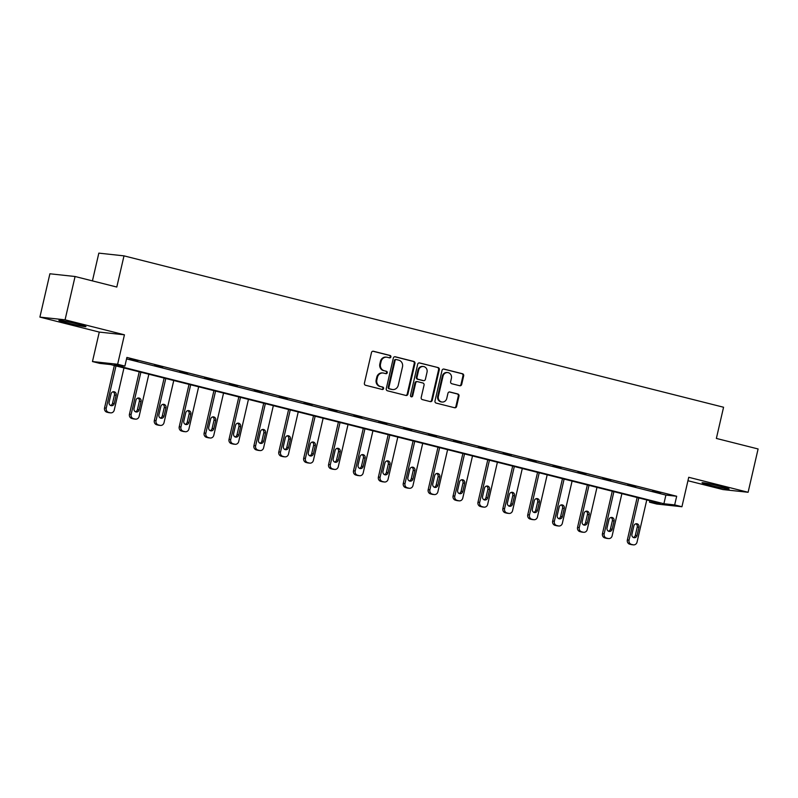 <?xml version="1.0" encoding="UTF-8"?>
<svg xmlns="http://www.w3.org/2000/svg" width="798" height="798" viewBox="0 0 798 798"><rect width="100%" height="100%" fill="white"/><g stroke="black" fill="none" stroke-linecap="round" stroke-linejoin="round"><path stroke-width="1.2" d="M390.9 356.935A1.227 1.127 96.2 0 0 390.082 355.469L373.434 351.26A1.746 1.616 96.2 0 0 371.479 352.566L364.407 383.18A1.746 1.616 96.2 0 0 365.584 385.274L382.232 389.474A1.227 1.127 96.2 0 0 383.599 388.566A1.227 1.127 96.2 0 0 382.781 387.1L380.626 386.551A5.596 5.167 96.2 0 1 376.865 379.848L377.454 377.294A5.596 5.167 96.2 0 1 383.728 373.115L385.883 373.664A1.227 1.127 96.2 0 0 387.249 372.746A1.227 1.127 96.2 0 0 386.431 371.279L384.277 370.741A5.596 5.167 96.2 0 1 380.516 364.028L381.105 361.474A5.596 5.167 96.2 0 1 387.379 357.305L389.534 357.843A1.227 1.127 96.2 0 0 390.9 356.935M389.294 357.783A1.227 1.127 96.2 0 0 389.404 355.389L372.905 351.23M381.993 389.414A1.227 1.127 96.2 0 0 382.102 387.02L380.626 386.551M385.643 373.604A1.227 1.127 96.2 0 0 385.753 371.21L384.277 370.741M710.26 485.314A13.885 0.688 13 0 1 702.04 482.76A13.885 0.688 13 0 1 720.873 486.461A13.885 0.688 13 0 1 729.103 489.004A13.885 0.688 13 0 1 710.26 485.314M67.122 322.921A13.885 0.688 13 0 1 58.902 320.377A13.885 0.688 13 0 1 77.735 324.068A13.885 0.688 13 0 1 85.965 326.621A13.885 0.688 13 0 1 67.122 322.921M39.9 317.105L49.895 273.784L75.072 276.507L65.067 319.818L39.9 317.105L99.271 332.088L92.468 361.544L117.635 364.267L124.897 366.092L114.114 364.935L663.896 503.747L674.669 504.905L681.931 506.74L656.764 504.027L649.502 502.191L660.285 503.358L110.513 364.546L99.73 363.379L92.468 361.544M687.936 480.725L722.928 489.563L748.105 492.276L688.734 477.294L681.931 506.74M75.072 276.507L116.797 287.041L123.999 255.859L723.567 407.239L716.365 438.431L758.1 448.965L748.105 492.276M459.718 385.733A1.746 1.616 96.2 0 0 461.683 384.437L463.668 375.848A1.746 1.616 96.2 0 0 462.491 373.743L444.007 369.085A1.746 1.616 96.2 0 0 442.042 370.382L434.98 400.995A1.746 1.616 96.2 0 0 436.157 403.09L454.641 407.758A1.746 1.616 96.2 0 0 456.596 406.451L458.99 396.077A1.746 1.616 96.2 0 0 457.813 393.983L449.902 391.988A1.746 1.616 96.2 0 0 447.947 393.294L446.76 398.441A4.678 4.319 96.2 0 1 442.072 402.022A4.678 4.319 96.2 0 1 438.381 396.317L443.03 376.167A4.678 4.319 96.2 0 1 447.728 372.576A4.678 4.319 96.2 0 1 451.409 378.282L450.641 381.644A1.746 1.616 96.2 0 0 451.808 383.738L459.718 385.733M99.271 332.088L124.438 334.811L65.067 319.818M124.438 334.811L117.635 364.267M126.553 358.901L665.891 495.079L676.674 496.246L126.892 357.434L124.897 366.092M676.674 496.246L674.669 504.905M414.95 363.539A1.746 1.616 96.2 0 0 413.773 361.444L395.289 356.776A1.746 1.616 96.2 0 0 393.334 358.083L386.262 388.696A1.746 1.616 96.2 0 0 387.439 390.791L405.923 395.459A1.746 1.616 96.2 0 0 407.878 394.152L414.95 363.539L414.262 363.469A1.746 1.616 96.2 0 0 413.095 361.374L394.761 356.746M419.648 362.93L438.132 367.599A1.746 1.616 96.2 0 1 439.309 369.693L432.237 400.307A1.746 1.616 96.2 0 1 430.282 401.613L422.371 399.608A1.746 1.616 96.2 0 1 421.194 397.514L424.057 385.105A1.746 1.616 96.2 0 0 422.89 383.01L417.643 381.683A1.746 1.616 96.2 0 0 415.678 382.99L412.696 395.908A1.227 1.127 96.2 0 1 411.469 396.845A1.227 1.127 96.2 0 1 410.501 395.359L417.683 364.237A1.746 1.616 96.2 0 1 419.648 362.93L419.229 362.891M123.999 255.859L98.832 253.136L92.428 280.886M649.841 500.715L649.502 502.191M665.891 495.079L663.896 503.747M660.545 493.134L652.565 491.119L660.594 492.905M635.647 486.85L627.667 484.835L635.707 486.61M610.749 480.566L602.779 478.551L610.809 480.326M585.862 474.271L577.882 472.256L585.912 474.042M560.964 467.987L552.984 465.972L561.014 467.758M536.066 461.703L528.086 459.688L536.116 461.473M511.169 455.419L503.189 453.404L511.229 455.189M486.281 449.134L478.301 447.119L486.331 448.895M461.384 442.85L453.404 440.835L461.434 442.611M436.486 436.556L428.506 434.541L436.536 436.326M411.588 430.272L403.608 428.257L411.638 430.042M386.691 423.987L378.711 421.972L386.751 423.758M361.803 417.703L353.823 415.688L361.853 417.474M336.906 411.419L328.926 409.404L336.956 411.179M312.008 405.135L304.028 403.12L312.058 404.895M287.11 398.84L279.13 396.825L287.16 398.611M262.213 392.556L254.233 390.541L262.273 392.327M237.325 386.272L229.345 384.257L237.375 386.042M212.428 379.988L204.448 377.973L212.477 379.758M187.53 373.703L179.55 371.688L187.58 373.464M162.632 367.419L154.652 365.404L162.692 367.18M137.735 361.125L129.755 359.11L137.795 360.896M386.721 357.185L386.042 357.115A5.596 5.167 96.2 0 0 380.427 361.404L381.105 361.474M383.599 370.661A5.596 5.167 96.2 0 1 379.838 363.958L380.427 361.404M383.07 372.995L382.392 372.925A5.596 5.167 96.2 0 0 376.776 377.225L377.454 377.294M379.948 386.481A5.596 5.167 96.2 0 1 376.187 379.768L376.776 377.225M405.773 395.419A1.746 1.616 96.2 0 0 407.199 394.082L414.262 363.469M396.466 359.599A1.227 1.127 96.2 0 0 395.09 360.506L388.885 387.379A1.227 1.127 96.2 0 0 389.713 388.845L391.978 389.424A5.596 5.167 96.2 0 0 398.252 385.244L402.491 366.881A5.596 5.167 96.2 0 0 398.731 360.167L396.466 359.599M395.778 359.519A1.227 1.127 96.2 0 0 394.411 360.437L395.09 360.506M392.636 389.534L391.958 389.464A5.596 5.167 96.2 0 1 391.299 389.344L389.025 388.776A1.227 1.127 96.2 0 1 388.207 387.309L394.411 360.437M419.12 362.891L438.132 367.599M430.132 401.574A1.746 1.616 96.2 0 0 431.558 400.227L438.621 369.624A1.746 1.616 96.2 0 0 437.454 367.529M416.955 381.604A1.746 1.616 96.2 0 0 415 382.91L412.017 395.838L412.696 395.908M411.13 396.756A1.227 1.127 96.2 0 0 412.017 395.838M427.03 372.217A4.678 4.319 96.2 0 0 423.349 366.511A4.678 4.319 96.2 0 0 418.651 370.102L417.015 377.205A1.746 1.616 96.2 0 0 418.192 379.299L423.439 380.626A1.746 1.616 96.2 0 0 425.394 379.319L427.03 372.217M423.349 366.511L422.671 366.442A4.678 4.319 96.2 0 0 417.972 370.033L418.651 370.102M423.169 380.596A1.746 1.616 96.2 0 1 422.76 380.546L417.504 379.23A1.746 1.616 96.2 0 1 416.337 377.135L417.972 370.033M447.728 372.576L447.04 372.506A4.678 4.319 96.2 0 0 442.351 376.097L443.03 376.167M442.072 402.022L441.384 401.953A4.678 4.319 96.2 0 1 437.703 396.247L442.351 376.097M454.491 407.718A1.746 1.616 96.2 0 0 455.917 406.382L458.311 396.007A1.746 1.616 96.2 0 0 457.134 393.913L449.374 391.948M459.578 385.703A1.746 1.616 96.2 0 0 461.005 384.357L462.98 375.768A1.746 1.616 96.2 0 0 461.813 373.673L443.469 369.045M114.343 365.514L104.548 407.928A3.561 3.292 -83.8 0 0 106.942 412.197L108.538 412.596A3.561 3.292 -83.8 0 0 108.957 412.676L110.653 412.855A3.561 3.292 96.2 0 0 114.224 410.122L123.969 367.938M110.653 412.855A3.561 3.292 96.2 0 1 110.234 412.785L108.638 412.376A3.561 3.292 96.2 0 1 106.244 408.107L115.989 365.923M110.533 405.464A2.853 2.633 96.2 0 0 112.528 403.339L114.453 395.02A2.853 2.633 96.2 0 0 113.037 391.788M114.234 403.519L116.149 395.209A2.853 2.633 96.2 0 0 113.905 391.728A2.853 2.633 96.2 0 0 111.042 393.913L109.127 402.232A2.853 2.633 96.2 0 0 111.371 405.713A2.853 2.633 96.2 0 0 114.234 403.519L112.528 403.339M139.231 371.798L129.446 414.212A3.561 3.292 -83.8 0 0 131.83 418.481L133.426 418.88A3.561 3.292 -83.8 0 0 133.845 418.96L135.55 419.14A3.561 3.292 96.2 0 0 139.121 416.406L148.857 374.222M135.55 419.14A3.561 3.292 96.2 0 1 135.131 419.07L133.535 418.661A3.561 3.292 96.2 0 1 131.141 414.391L140.877 372.207M135.431 411.748A2.853 2.633 96.2 0 0 137.426 409.623L139.341 401.304A2.853 2.633 96.2 0 0 137.934 398.082M139.121 409.813L141.047 401.494A2.853 2.633 96.2 0 0 138.802 398.012A2.853 2.633 96.2 0 0 135.939 400.207L134.024 408.516A2.853 2.633 96.2 0 0 136.268 411.997A2.853 2.633 96.2 0 0 139.121 409.813L137.426 409.623M164.129 378.082L154.333 420.496A3.561 3.292 -83.8 0 0 156.727 424.765L158.323 425.174A3.561 3.292 -83.8 0 0 158.742 425.244L160.448 425.424A3.561 3.292 96.2 0 0 164.019 422.691L173.755 380.516M160.448 425.424A3.561 3.292 96.2 0 1 160.029 425.354L158.433 424.955A3.561 3.292 96.2 0 1 156.039 420.676L165.775 378.501M160.328 418.032A2.853 2.633 96.2 0 0 162.323 415.908L164.238 407.598A2.853 2.633 96.2 0 0 162.832 404.367M164.019 416.097L165.944 407.778A2.853 2.633 96.2 0 0 163.69 404.297A2.853 2.633 96.2 0 0 160.837 406.491L158.912 414.8A2.853 2.633 96.2 0 0 161.166 418.282A2.853 2.633 96.2 0 0 164.019 416.097L162.323 415.908M189.026 384.367L179.231 426.78A3.561 3.292 -83.8 0 0 181.625 431.05L183.221 431.459A3.561 3.292 -83.8 0 0 183.64 431.528L185.336 431.718A3.561 3.292 96.2 0 0 188.917 428.985L198.652 386.801M185.336 431.718A3.561 3.292 96.2 0 1 184.927 431.638L183.331 431.239A3.561 3.292 96.2 0 1 180.937 426.97L190.672 384.786M185.226 424.327A2.853 2.633 96.2 0 0 187.221 422.192L189.136 413.883A2.853 2.633 96.2 0 0 187.72 410.651M188.917 422.381L190.842 414.062A2.853 2.633 96.2 0 0 188.587 410.591A2.853 2.633 96.2 0 0 185.734 412.775L183.809 421.095A2.853 2.633 96.2 0 0 186.054 424.566A2.853 2.633 96.2 0 0 188.917 422.381L187.221 422.192M213.924 390.651L204.128 433.065A3.561 3.292 -83.8 0 0 206.522 437.334L208.118 437.743A3.561 3.292 -83.8 0 0 208.537 437.813L210.233 438.002A3.561 3.292 96.2 0 0 213.804 435.269L223.55 393.085M210.233 438.002A3.561 3.292 96.2 0 1 209.814 437.922L208.218 437.523A3.561 3.292 96.2 0 1 205.834 433.254L215.57 391.07M210.123 430.611A2.853 2.633 96.2 0 0 212.108 428.486L214.034 420.167A2.853 2.633 96.2 0 0 212.617 416.935M213.814 428.666L215.729 420.346A2.853 2.633 96.2 0 0 213.485 416.875A2.853 2.633 96.2 0 0 210.622 419.06L208.707 427.379A2.853 2.633 96.2 0 0 210.951 430.85A2.853 2.633 96.2 0 0 213.814 428.666L212.108 428.486M238.821 396.935L229.026 439.349A3.561 3.292 -83.8 0 0 231.42 443.628L233.016 444.027A3.561 3.292 -83.8 0 0 233.435 444.107L235.131 444.286A3.561 3.292 96.2 0 0 238.702 441.553L248.447 399.369M235.131 444.286A3.561 3.292 96.2 0 1 234.712 444.207L233.116 443.808A3.561 3.292 96.2 0 1 230.722 439.538L240.467 397.354M235.011 436.895A2.853 2.633 96.2 0 0 237.006 434.77L238.931 426.451A2.853 2.633 96.2 0 0 237.515 423.219M238.712 434.95L240.627 426.641A2.853 2.633 96.2 0 0 238.383 423.159A2.853 2.633 96.2 0 0 235.52 425.344L233.605 433.663A2.853 2.633 96.2 0 0 235.849 437.134A2.853 2.633 96.2 0 0 238.712 434.95L237.006 434.77M263.709 403.229L253.924 445.643A3.561 3.292 -83.8 0 0 256.308 449.912L257.904 450.311A3.561 3.292 -83.8 0 0 258.323 450.391L260.028 450.571A3.561 3.292 96.2 0 0 263.599 447.838L273.335 405.653M260.028 450.571A3.561 3.292 96.2 0 1 259.609 450.501L258.013 450.092A3.561 3.292 96.2 0 1 255.619 445.823L265.355 403.638M259.909 443.179A2.853 2.633 96.2 0 0 261.904 441.055L263.819 432.735A2.853 2.633 96.2 0 0 262.412 429.504M263.599 441.234L265.525 432.925A2.853 2.633 96.2 0 0 263.28 429.444A2.853 2.633 96.2 0 0 260.417 431.628L258.502 439.947A2.853 2.633 96.2 0 0 260.746 443.429A2.853 2.633 96.2 0 0 263.599 441.234L261.904 441.055M288.607 409.514L278.811 451.927A3.561 3.292 -83.8 0 0 281.205 456.197L282.801 456.596A3.561 3.292 -83.8 0 0 283.22 456.675L284.926 456.855A3.561 3.292 96.2 0 0 288.497 454.122L298.233 411.938M284.926 456.855A3.561 3.292 96.2 0 1 284.507 456.785L282.911 456.376A3.561 3.292 96.2 0 1 280.517 452.107L290.253 409.923M284.806 449.464A2.853 2.633 96.2 0 0 286.801 447.339L288.716 439.02A2.853 2.633 96.2 0 0 287.31 435.798M288.497 447.528L290.422 439.209A2.853 2.633 96.2 0 0 288.168 435.728A2.853 2.633 96.2 0 0 285.315 437.922L283.39 446.232A2.853 2.633 96.2 0 0 285.644 449.713A2.853 2.633 96.2 0 0 288.497 447.528L286.801 447.339M313.504 415.798L303.709 458.212A3.561 3.292 -83.8 0 0 306.103 462.481L307.699 462.89A3.561 3.292 -83.8 0 0 308.118 462.96L309.814 463.139A3.561 3.292 96.2 0 0 313.395 460.406L323.13 418.232M309.814 463.139A3.561 3.292 96.2 0 1 309.405 463.069L307.809 462.67A3.561 3.292 96.2 0 1 305.415 458.391L315.15 416.217M309.704 455.748A2.853 2.633 96.2 0 0 311.699 453.623L313.614 445.314A2.853 2.633 96.2 0 0 312.198 442.082M313.395 453.813L315.32 445.493A2.853 2.633 96.2 0 0 313.065 442.012A2.853 2.633 96.2 0 0 310.213 444.207L308.287 452.516A2.853 2.633 96.2 0 0 310.532 455.997A2.853 2.633 96.2 0 0 313.395 453.813L311.699 453.623M338.402 422.082L328.606 464.496A3.561 3.292 -83.8 0 0 331 468.765L332.596 469.174A3.561 3.292 -83.8 0 0 333.015 469.244L334.711 469.433A3.561 3.292 96.2 0 0 338.282 466.7L348.028 424.516M334.711 469.433A3.561 3.292 96.2 0 1 334.292 469.354L332.696 468.955A3.561 3.292 96.2 0 1 330.312 464.685L340.048 422.501M334.601 462.042A2.853 2.633 96.2 0 0 336.586 459.907L338.512 451.598A2.853 2.633 96.2 0 0 337.095 448.366M338.292 460.097L340.207 451.778A2.853 2.633 96.2 0 0 337.963 448.306A2.853 2.633 96.2 0 0 335.1 450.491L333.185 458.81A2.853 2.633 96.2 0 0 335.429 462.281A2.853 2.633 96.2 0 0 338.292 460.097L336.586 459.907M363.299 428.366L353.504 470.78A3.561 3.292 -83.8 0 0 355.898 475.049L357.494 475.458A3.561 3.292 -83.8 0 0 357.913 475.528L359.609 475.718A3.561 3.292 96.2 0 0 363.18 472.985L372.925 430.8M359.609 475.718A3.561 3.292 96.2 0 1 359.19 475.638L357.594 475.239A3.561 3.292 96.2 0 1 355.2 470.97L364.945 428.785M359.489 468.326A2.853 2.633 96.2 0 0 361.484 466.202L363.409 457.882A2.853 2.633 96.2 0 0 361.993 454.651M363.19 466.381L365.105 458.062A2.853 2.633 96.2 0 0 362.861 454.591A2.853 2.633 96.2 0 0 359.998 456.775L358.083 465.094A2.853 2.633 96.2 0 0 360.327 468.566A2.853 2.633 96.2 0 0 363.19 466.381L361.484 466.202M388.187 434.651L378.402 477.064A3.561 3.292 -83.8 0 0 380.786 481.344L382.382 481.743A3.561 3.292 -83.8 0 0 382.801 481.822L384.506 482.002A3.561 3.292 96.2 0 0 388.077 479.269L397.813 437.085M384.506 482.002A3.561 3.292 96.2 0 1 384.087 481.922L382.491 481.523A3.561 3.292 96.2 0 1 380.097 477.254L389.833 435.07M384.387 474.611A2.853 2.633 96.2 0 0 386.382 472.486L388.297 464.167A2.853 2.633 96.2 0 0 386.89 460.935M388.077 472.665L390.003 464.356A2.853 2.633 96.2 0 0 387.758 460.875A2.853 2.633 96.2 0 0 384.895 463.059L382.97 471.379A2.853 2.633 96.2 0 0 385.225 474.85A2.853 2.633 96.2 0 0 388.077 472.665L386.382 472.486M413.085 440.945L403.289 483.359A3.561 3.292 -83.8 0 0 405.683 487.628L407.279 488.027A3.561 3.292 -83.8 0 0 407.698 488.107L409.404 488.286A3.561 3.292 96.2 0 0 412.975 485.553L422.711 443.369M409.404 488.286A3.561 3.292 96.2 0 1 408.985 488.216L407.389 487.807A3.561 3.292 96.2 0 1 404.995 483.538L414.731 441.354M409.284 480.895A2.853 2.633 96.2 0 0 411.279 478.77L413.194 470.451A2.853 2.633 96.2 0 0 411.778 467.219M412.975 478.95L414.9 470.64A2.853 2.633 96.2 0 0 412.646 467.159A2.853 2.633 96.2 0 0 409.793 469.344L407.868 477.663A2.853 2.633 96.2 0 0 410.122 481.144A2.853 2.633 96.2 0 0 412.975 478.95L411.279 478.77M437.982 447.229L428.187 489.643A3.561 3.292 -83.8 0 0 430.581 493.912L432.177 494.311A3.561 3.292 -83.8 0 0 432.596 494.391L434.292 494.57A3.561 3.292 96.2 0 0 437.873 491.837L447.608 449.653M434.292 494.57A3.561 3.292 96.2 0 1 433.883 494.501L432.287 494.092A3.561 3.292 96.2 0 1 429.893 489.822L439.628 447.638M434.182 487.179A2.853 2.633 96.2 0 0 436.177 485.054L438.092 476.735A2.853 2.633 96.2 0 0 436.676 473.513M437.873 485.244L439.798 476.925A2.853 2.633 96.2 0 0 437.543 473.443A2.853 2.633 96.2 0 0 434.691 475.638L432.765 483.947A2.853 2.633 96.2 0 0 435.01 487.428A2.853 2.633 96.2 0 0 437.873 485.244L436.177 485.054M462.88 453.513L453.084 495.927A3.561 3.292 -83.8 0 0 455.478 500.196L457.074 500.605A3.561 3.292 -83.8 0 0 457.493 500.675L459.189 500.855A3.561 3.292 96.2 0 0 462.76 498.122L472.506 455.947M459.189 500.855A3.561 3.292 96.2 0 1 458.77 500.785L457.174 500.386A3.561 3.292 96.2 0 1 454.79 496.107L464.526 453.932M459.079 493.463A2.853 2.633 96.2 0 0 461.064 491.339L462.99 483.029A2.853 2.633 96.2 0 0 461.573 479.798M462.77 491.528L464.685 483.209A2.853 2.633 96.2 0 0 462.441 479.728A2.853 2.633 96.2 0 0 459.578 481.922L457.663 490.231A2.853 2.633 96.2 0 0 459.907 493.713A2.853 2.633 96.2 0 0 462.77 491.528L461.064 491.339M487.778 459.798L477.982 502.211A3.561 3.292 -83.8 0 0 480.376 506.481L481.972 506.89A3.561 3.292 -83.8 0 0 482.381 506.959L484.087 507.149A3.561 3.292 96.2 0 0 487.658 504.416L497.403 462.232M484.087 507.149A3.561 3.292 96.2 0 1 483.668 507.069L482.072 506.67A3.561 3.292 96.2 0 1 479.678 502.401L489.423 460.217M483.967 499.757A2.853 2.633 96.2 0 0 485.962 497.623L487.887 489.314A2.853 2.633 96.2 0 0 486.471 486.082M487.668 497.812L489.583 489.493A2.853 2.633 96.2 0 0 487.339 486.022A2.853 2.633 96.2 0 0 484.476 488.206L482.561 496.526A2.853 2.633 96.2 0 0 484.805 499.997A2.853 2.633 96.2 0 0 487.668 497.812L485.962 497.623M512.665 466.082L502.88 508.496A3.561 3.292 -83.8 0 0 505.264 512.765L506.86 513.174A3.561 3.292 -83.8 0 0 507.279 513.244L508.984 513.433A3.561 3.292 96.2 0 0 512.555 510.7L522.291 468.516M508.984 513.433A3.561 3.292 96.2 0 1 508.565 513.353L506.969 512.954A3.561 3.292 96.2 0 1 504.575 508.685L514.311 466.501M508.865 506.042A2.853 2.633 96.2 0 0 510.86 503.917L512.775 495.598A2.853 2.633 96.2 0 0 511.368 492.366M512.555 504.097L514.481 495.777A2.853 2.633 96.2 0 0 512.236 492.306A2.853 2.633 96.2 0 0 509.373 494.491L507.448 502.81A2.853 2.633 96.2 0 0 509.703 506.281A2.853 2.633 96.2 0 0 512.555 504.097L510.86 503.917M537.563 472.366L527.767 514.78A3.561 3.292 -83.8 0 0 530.161 519.059L531.757 519.458A3.561 3.292 -83.8 0 0 532.176 519.538L533.882 519.717A3.561 3.292 96.2 0 0 537.453 516.984L547.189 474.8M533.882 519.717A3.561 3.292 96.2 0 1 533.463 519.638L531.867 519.239A3.561 3.292 96.2 0 1 529.473 514.969L539.209 472.785M533.762 512.326A2.853 2.633 96.2 0 0 535.757 510.201L537.672 501.882A2.853 2.633 96.2 0 0 536.256 498.65M537.453 510.381L539.378 502.062A2.853 2.633 96.2 0 0 537.124 498.59A2.853 2.633 96.2 0 0 534.271 500.775L532.346 509.094A2.853 2.633 96.2 0 0 534.6 512.565A2.853 2.633 96.2 0 0 537.453 510.381L535.757 510.201M562.46 478.66L552.665 521.074A3.561 3.292 -83.8 0 0 555.059 525.343L556.655 525.742A3.561 3.292 -83.8 0 0 557.074 525.822L558.77 526.002A3.561 3.292 96.2 0 0 562.351 523.269L572.086 481.084M558.77 526.002A3.561 3.292 96.2 0 1 558.351 525.932L556.765 525.523A3.561 3.292 96.2 0 1 554.371 521.254L564.106 479.069M558.66 518.61A2.853 2.633 96.2 0 0 560.655 516.486L562.57 508.166A2.853 2.633 96.2 0 0 561.154 504.935M562.351 516.665L564.276 508.356A2.853 2.633 96.2 0 0 562.021 504.875A2.853 2.633 96.2 0 0 559.169 507.059L557.243 515.378A2.853 2.633 96.2 0 0 559.488 518.86A2.853 2.633 96.2 0 0 562.351 516.665L560.655 516.486M587.358 484.945L577.562 527.358A3.561 3.292 -83.8 0 0 579.956 531.628L581.552 532.027A3.561 3.292 -83.8 0 0 581.971 532.106L583.667 532.286A3.561 3.292 96.2 0 0 587.238 529.553L596.984 487.369M583.667 532.286A3.561 3.292 96.2 0 1 583.248 532.216L581.652 531.807A3.561 3.292 96.2 0 1 579.268 527.538L589.004 485.354M583.557 524.894A2.853 2.633 96.2 0 0 585.542 522.77L587.468 514.451A2.853 2.633 96.2 0 0 586.051 511.229M587.248 522.959L589.163 514.64A2.853 2.633 96.2 0 0 586.919 511.159A2.853 2.633 96.2 0 0 584.056 513.353L582.141 521.663A2.853 2.633 96.2 0 0 584.385 525.144A2.853 2.633 96.2 0 0 587.248 522.959L585.542 522.77M612.256 491.229L602.46 533.643A3.561 3.292 -83.8 0 0 604.854 537.912L606.45 538.321A3.561 3.292 -83.8 0 0 606.859 538.391L608.565 538.57A3.561 3.292 96.2 0 0 612.136 535.837L621.881 493.663M608.565 538.57A3.561 3.292 96.2 0 1 608.146 538.5L606.55 538.101A3.561 3.292 96.2 0 1 604.156 533.822L613.901 491.648M608.445 531.179A2.853 2.633 96.2 0 0 610.44 529.054L612.365 520.745A2.853 2.633 96.2 0 0 610.949 517.513M612.146 529.244L614.061 520.924A2.853 2.633 96.2 0 0 611.817 517.443A2.853 2.633 96.2 0 0 608.954 519.638L607.039 527.947A2.853 2.633 96.2 0 0 609.283 531.428A2.853 2.633 96.2 0 0 612.146 529.244L610.44 529.054M637.143 497.513L627.358 539.927A3.561 3.292 -83.8 0 0 629.742 544.196L631.338 544.605A3.561 3.292 -83.8 0 0 631.757 544.675L633.462 544.864A3.561 3.292 96.2 0 0 637.033 542.131L646.769 499.947M633.462 544.864A3.561 3.292 96.2 0 1 633.043 544.785L631.447 544.386A3.561 3.292 96.2 0 1 629.053 540.116L638.789 497.932M633.343 537.473A2.853 2.633 96.2 0 0 635.338 535.338L637.253 527.029A2.853 2.633 96.2 0 0 635.846 523.797M637.033 535.528L638.959 527.209A2.853 2.633 96.2 0 0 636.714 523.737A2.853 2.633 96.2 0 0 633.851 525.922L631.926 534.241A2.853 2.633 96.2 0 0 634.181 537.712A2.853 2.633 96.2 0 0 637.033 535.528L635.338 535.338M389.404 355.389L390.082 355.469M382.102 387.02L382.781 387.1M385.753 371.21L386.431 371.279M379.838 363.958L380.516 364.028M376.187 379.768L376.865 379.848M407.199 394.082L407.878 394.152M413.095 361.374L413.773 361.444M388.207 387.309L388.885 387.379M389.025 388.776L389.713 388.845M391.299 389.344L391.978 389.424M438.621 369.624L439.309 369.693M431.558 400.227L432.237 400.307M415 382.91L415.678 382.99M416.337 377.135L417.015 377.205M417.504 379.23L418.192 379.299M422.76 380.546L423.439 380.626M437.703 396.247L438.381 396.317M457.134 393.913L457.813 393.983M458.311 396.007L458.99 396.077M455.917 406.382L456.596 406.451M461.813 373.673L462.491 373.743M462.98 375.768L463.668 375.848M461.005 384.357L461.683 384.437M106.244 408.107L104.548 407.928M108.638 412.376L106.942 412.197M110.234 412.785L108.538 412.596M114.453 395.02L116.149 395.209M131.141 414.391L129.446 414.212M133.535 418.661L131.83 418.481M135.131 419.07L133.426 418.88M139.341 401.304L141.047 401.494M156.039 420.676L154.333 420.496M158.433 424.955L156.727 424.765M160.029 425.354L158.323 425.174M164.238 407.598L165.944 407.778M180.937 426.97L179.231 426.78M183.331 431.239L181.625 431.05M184.927 431.638L183.221 431.459M189.136 413.883L190.842 414.062M205.834 433.254L204.128 433.065M208.218 437.523L206.522 437.334M209.814 437.922L208.118 437.743M214.034 420.167L215.729 420.346M230.722 439.538L229.026 439.349M233.116 443.808L231.42 443.628M234.712 444.207L233.016 444.027M238.931 426.451L240.627 426.641M255.619 445.823L253.924 445.643M258.013 450.092L256.308 449.912M259.609 450.501L257.904 450.311M263.819 432.735L265.525 432.925M280.517 452.107L278.811 451.927M282.911 456.376L281.205 456.197M284.507 456.785L282.801 456.596M288.716 439.02L290.422 439.209M305.415 458.391L303.709 458.212M307.809 462.67L306.103 462.481M309.405 463.069L307.699 462.89M313.614 445.314L315.32 445.493M330.312 464.685L328.606 464.496M332.696 468.955L331 468.765M334.292 469.354L332.596 469.174M338.512 451.598L340.207 451.778M355.2 470.97L353.504 470.78M357.594 475.239L355.898 475.049M359.19 475.638L357.494 475.458M363.409 457.882L365.105 458.062M380.097 477.254L378.402 477.064M382.491 481.523L380.786 481.344M384.087 481.922L382.382 481.743M388.297 464.167L390.003 464.356M404.995 483.538L403.289 483.359M407.389 487.807L405.683 487.628M408.985 488.216L407.279 488.027M413.194 470.451L414.9 470.64M429.893 489.822L428.187 489.643M432.287 494.092L430.581 493.912M433.883 494.501L432.177 494.311M438.092 476.735L439.798 476.925M454.79 496.107L453.084 495.927M457.174 500.386L455.478 500.196M458.77 500.785L457.074 500.605M462.99 483.029L464.685 483.209M479.678 502.401L477.982 502.211M482.072 506.67L480.376 506.481M483.668 507.069L481.972 506.89M487.887 489.314L489.583 489.493M504.575 508.685L502.88 508.496M506.969 512.954L505.264 512.765M508.565 513.353L506.86 513.174M512.775 495.598L514.481 495.777M529.473 514.969L527.767 514.78M531.867 519.239L530.161 519.059M533.463 519.638L531.757 519.458M537.672 501.882L539.378 502.062M554.371 521.254L552.665 521.074M556.765 525.523L555.059 525.343M558.351 525.932L556.655 525.742M562.57 508.166L564.276 508.356M579.268 527.538L577.562 527.358M581.652 531.807L579.956 531.628M583.248 532.216L581.552 532.027M587.468 514.451L589.163 514.64M604.156 533.822L602.46 533.643M606.55 538.101L604.854 537.912M608.146 538.5L606.45 538.321M612.365 520.745L614.061 520.924M629.053 540.116L627.358 539.927M631.447 544.386L629.742 544.196M633.043 544.785L631.338 544.605M637.253 527.029L638.959 527.209M395.638 359.499L396.317 359.569M416.756 381.574L417.434 381.644M422.96 380.586L423.638 380.666"/></g></svg>
